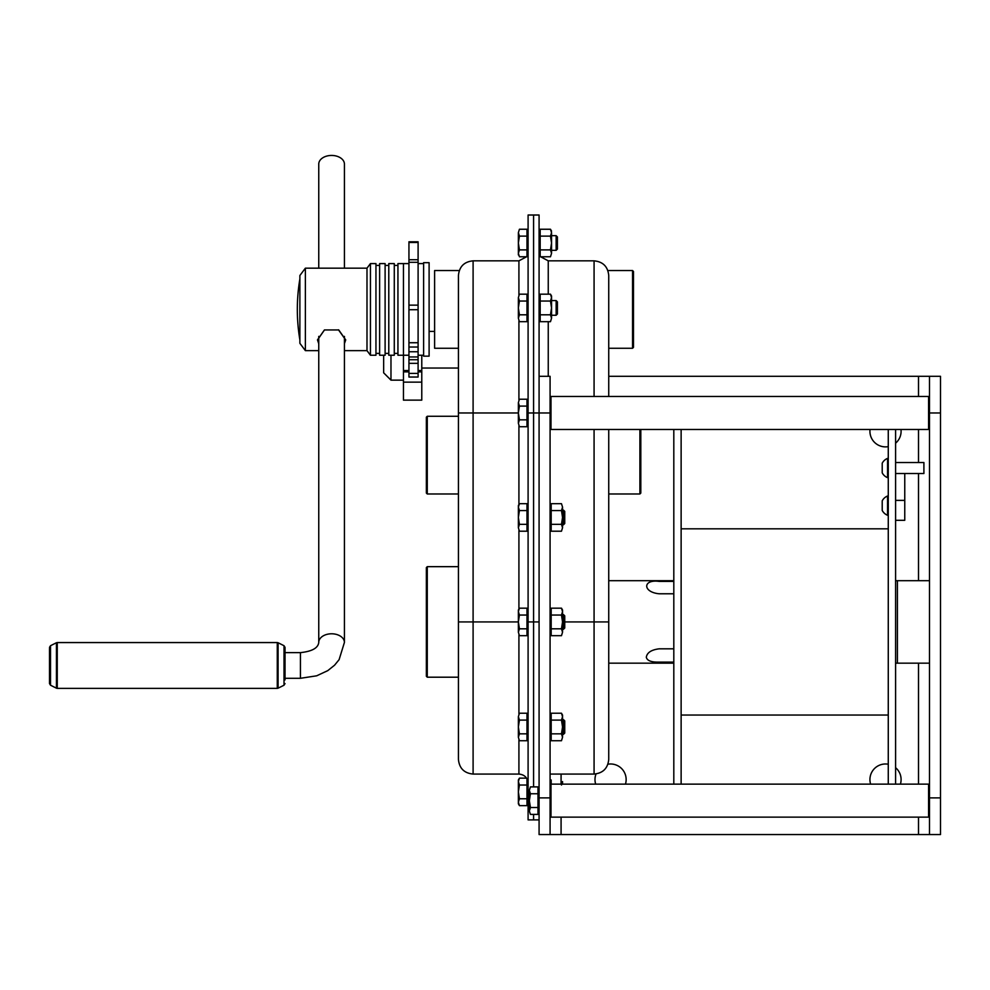 <?xml version="1.0" encoding="UTF-8"?>
<svg xmlns="http://www.w3.org/2000/svg" width="990" height="990" viewBox="0 0 990 990"><rect width="100%" height="100%" fill="white"/><g stroke="black" fill="none" stroke-linecap="round" stroke-linejoin="round"><path stroke-width="1.49" d="M673.806 581.402L659.142 581.402C642.584 579.063 642.597 592.206 659.142 593.777L673.806 593.777M673.806 648.821L659.142 648.821C651.346 649.811 647.064 652.608 646.309 657.212C647.064 660.677 651.333 662.31 659.142 662.112L673.806 662.112M539.08 797.89L550.081 797.89L550.081 834.558L539.08 834.558L539.08 215.016L533.585 215.016L533.585 786.889L533.585 215.016L528.091 215.016L528.091 819.893L533.585 819.893L533.585 814.399L533.585 819.893L539.08 819.893M519.428 399.218L518.376 402.658L519.428 399.218L526.989 399.218L526.989 419.847L519.428 419.847L518.376 412.966L473.096 412.966L473.096 774.069C464.186 773.19 459.298 768.302 458.432 759.404L458.432 275.505C459.298 266.595 464.186 261.707 473.096 260.84L473.096 412.966L458.432 412.966M458.432 348.27L434.61 348.27L434.61 270.555L458.432 270.555M427.272 416.27L427.272 493.985L426.356 493.07L426.356 417.186L427.272 416.27L458.432 416.27M427.272 493.985L458.432 493.985M427.272 566.664L427.272 677.197L426.356 676.281L426.356 567.579L427.272 566.664L458.432 566.664M427.272 677.197L458.432 677.197M608.739 429.474L608.739 759.404C607.86 768.302 602.972 773.19 594.074 774.069L594.074 429.474M594.074 396.47L594.074 260.84C602.972 261.707 607.86 266.595 608.739 275.505L608.739 396.47M632.561 270.555L633.476 271.47L633.476 347.354L632.561 348.27L632.561 270.555L608.739 270.555M632.561 348.27L608.739 348.27M640.815 429.474L640.815 493.07L639.899 493.985L639.899 429.474M639.899 493.985L608.739 493.985M895.591 580.685L929.499 580.685L897.423 580.685L897.423 663.176L929.499 663.176L895.591 663.176M418.102 242.476L418.102 363.342L418.102 359.716L408.944 359.716L408.944 241.795L418.102 241.795L418.102 242.476L408.944 242.476M408.944 359.716L408.944 363.342L408.944 359.716M418.102 373.403L418.102 377.029L408.944 377.029L408.944 363.342L418.102 363.342L418.102 373.403L408.944 373.403M318.755 343.666L317.468 339.904L324.423 329.955L338.741 329.942L345.72 339.904L344.421 343.666M344.421 341.03L344.879 338.828L338.456 329.794M324.485 329.93L318.297 338.828L318.755 341.03M305.378 350.646L299.883 343.32L299.883 275.505L305.378 268.166L305.378 350.646L318.755 350.646M305.378 268.166L366.993 268.166L366.993 350.646L370.446 355.237L375.953 355.237L375.953 263.588L370.446 263.588L370.446 355.237M379.615 278.549L379.615 355.237L385.11 355.237L385.11 263.588L379.615 263.588L379.615 278.549M388.785 278.549L388.785 355.237L394.28 355.237L394.28 263.588L388.785 263.588L388.785 278.549M408.944 263.588L397.943 263.588L397.943 355.237L403.45 355.237L403.45 263.588L403.45 355.237L408.944 355.237M423.609 356.153L423.609 262.672L429.103 262.672L429.103 356.153L423.609 356.153M403.45 400.096L403.45 355.237M421.777 400.096L421.777 355.237M870.037 429.474A15.58 15.58 0 0 0 888.265 446.639M625.457 784.142A15.58 15.58 0 0 0 607.922 764.206M596.042 773.933A15.58 15.58 0 0 0 595.683 784.142M888.265 764.231A15.58 15.58 0 0 0 870.618 784.142M929.499 376.311L940.5 376.311L940.5 412.966L929.499 412.966L929.499 376.311L940.5 376.311L918.51 376.311L918.51 396.47M918.51 817.134L918.51 834.558L940.5 834.558L929.499 834.558L929.499 797.89L940.5 797.89L940.5 834.558M918.51 834.558L561.082 834.558L561.082 817.134M608.739 376.311L918.51 376.311M550.081 797.89L550.081 412.966L539.08 412.966L539.08 376.311L550.081 376.311L550.081 412.966L550.997 412.966L550.997 429.474L928.583 429.474L928.583 396.47L550.997 396.47L550.997 412.966M550.081 376.311L539.08 376.311M550.081 834.558L561.082 834.558M900.405 784.142A15.58 15.58 0 0 0 895.591 767.683M895.591 443.186A15.58 15.58 0 0 0 900.987 429.474M940.5 412.966L940.5 797.89M929.499 412.966L929.499 797.89M929.499 816.218L928.583 817.134L928.583 784.142L550.997 784.142L550.997 817.134L550.081 816.218M895.591 500.371L904.761 500.371L904.761 520.307L895.591 520.307M904.761 500.371L904.761 473.517M318.755 268.166L318.755 164.093A12.833 8.638 0 0 1 331.588 155.442A12.833 8.638 0 0 1 344.421 164.093L344.421 268.166M285.033 679.944L285.033 647.349L285.033 679.944M50.515 685.216L56.442 688.186L56.442 642.745L50.515 645.715L50.515 685.216L49.5 683.583L49.5 648.438M49.5 650.158L49.5 679.858M403.45 380.148L390.976 380.148L383.65 372.809L383.65 355.237M390.976 380.148L390.976 355.237M299.883 339.929A183.299 183.299 0 0 1 299.883 278.895M526.544 778.14L519.428 778.14L518.376 779.984L518.376 791.901L518.376 781.58L519.428 778.14L518.376 781.58L518.376 803.806L519.428 805.65L518.376 802.209L519.428 798.769L518.376 791.901L518.376 781.58L519.428 785.021L526.989 785.021L526.989 778.87M519.428 785.021L518.376 791.901L518.376 802.209M526.989 785.021L526.989 798.769L519.428 798.769M526.989 798.769L526.989 805.65L519.428 805.65L518.376 803.806M519.428 740.73L518.376 737.29L519.428 740.73L526.989 740.73L526.989 733.85L519.428 733.85L518.376 726.969L518.376 737.29L519.428 733.85M519.428 720.101L518.376 716.661L518.376 726.969L519.428 720.101L526.989 720.101L526.989 733.85M518.376 726.969L518.376 737.29M519.428 713.221L518.376 716.661L519.428 713.221L526.989 713.221L526.989 720.101M563.483 719.643L564.745 720.906L564.745 733.046L563.483 734.308L563.483 719.643L562.543 719.643M519.428 608.169L518.376 610.013L518.376 621.93L519.428 615.05L518.376 611.61L519.428 608.169L526.989 608.169L526.989 635.691L519.428 635.691L518.376 632.251L519.428 635.691M526.989 615.05L519.428 615.05M519.428 628.811L518.376 621.93L518.376 632.251L519.428 628.811L526.989 628.811M608.739 621.93L564.745 621.93L564.745 627.994L563.483 629.256L563.483 614.592L562.543 614.592M564.745 621.93L564.745 615.867L563.483 614.592M519.428 503.687L518.376 505.531L518.376 517.448L519.428 510.568L518.376 507.128L519.428 503.687L526.989 503.687L526.989 531.209L519.428 531.209L518.376 527.769L519.428 531.209M519.428 524.329L518.376 517.448L518.376 527.769L519.428 524.329L526.989 524.329M526.989 510.568L519.428 510.568M563.483 510.122L564.745 511.385L564.745 523.512L563.483 524.787L563.483 510.122L562.543 510.122M526.989 419.847L526.989 426.727L519.428 426.727L518.376 423.287L519.428 426.727M519.428 419.847L518.376 423.287C518.376 425.403 518.376 425.403 518.376 423.287L518.376 402.658L519.428 406.098L518.376 402.658L518.376 412.966L519.428 406.098L526.989 406.098M519.428 301.047L518.376 297.606L518.376 307.927L519.428 301.047L526.989 301.047L526.989 314.808L519.428 314.808L518.376 307.927L518.376 318.248C518.376 320.352 518.376 320.352 518.376 318.248L519.428 314.808M518.376 297.606C518.376 295.503 518.376 295.503 518.376 297.606L519.428 294.166L526.989 294.166L526.989 301.047M518.376 307.927L518.376 318.248L519.428 321.688L518.376 318.248M526.989 314.808L526.989 321.688L519.428 321.688M556.145 300.589L556.145 315.253L557.407 313.991L557.407 301.863L556.145 300.589L551.541 300.589M519.428 229.247L518.376 232.687L519.428 229.247L526.989 229.247L526.989 256.769L519.428 256.769L518.376 253.329L519.428 256.769M526.989 249.888L519.428 249.888L518.376 243.008L518.376 253.366M526.989 236.127L519.428 236.127L518.376 232.687L518.376 254.925M518.376 253.329L519.428 249.888M518.376 243.008L519.428 236.127M518.376 232.687C518.376 230.571 518.376 230.571 518.376 232.687M556.145 250.334L557.407 249.072L557.407 236.944L556.145 235.669L551.541 235.669L556.145 235.669L556.145 250.334L551.541 250.334M530.43 814.399L529.365 810.959L530.43 814.399L537.978 814.399L537.978 807.518L530.43 807.518L529.365 800.638L530.43 793.757L529.365 790.329L529.365 810.959L530.43 807.518M530.43 786.889L529.365 790.329L530.43 786.889L537.978 786.889L537.978 793.757L530.43 793.757L529.365 790.329M537.978 793.757L537.978 807.518M561.479 785.021L562.543 781.58C562.543 779.464 562.543 779.464 562.543 781.58C562.543 779.464 562.543 779.464 562.543 781.58L562.543 784.142M550.477 301.047L551.541 307.927L551.541 318.248L550.477 314.808L551.541 307.927L551.541 296.01L550.477 294.166L540.181 294.166L540.181 301.047L550.477 301.047L551.541 297.606L550.477 294.166M550.477 314.808L540.181 314.808L540.181 321.688L550.477 321.688L551.541 318.248L550.477 321.688M540.181 314.808L540.181 301.047M540.181 249.888L540.181 236.127L550.477 236.127L551.541 232.687L550.477 229.247L551.541 232.687L551.541 253.329L550.477 249.888L540.181 249.888L540.181 256.769L550.477 256.769L551.541 253.329C551.541 255.432 551.541 255.432 551.541 253.329L550.477 256.769M550.477 236.127L551.541 243.008L550.477 249.888M540.181 236.127L540.181 229.247L550.477 229.247L551.541 231.091M551.183 524.329L551.183 510.568L561.479 510.568L562.543 507.128L561.479 503.687L562.543 507.128L562.543 527.769L561.479 524.329L551.183 524.329L551.183 531.209L561.479 531.209L562.543 527.769L561.479 531.209M561.479 510.568L562.543 517.448L561.479 524.329M551.183 510.568L551.183 503.687L561.479 503.687M561.479 615.05L562.543 621.93L562.543 632.251L561.479 628.811L562.543 621.93L562.543 610.013L561.479 608.169L551.183 608.169L551.183 615.05L561.479 615.05L562.543 611.61L561.479 608.169M561.479 635.691L562.543 632.251L561.479 635.691L551.183 635.691L551.183 628.811L561.479 628.811M551.183 628.811L551.183 615.05M561.479 720.101L562.543 726.969L562.543 737.29L561.479 733.85L562.543 726.969L562.543 715.065L561.479 713.221L551.183 713.221L551.183 720.101L561.479 720.101L562.543 716.661L561.479 713.221M561.479 733.85L551.183 733.85L551.183 740.73L561.479 740.73L562.543 737.29L561.479 740.73M551.183 733.85L551.183 720.101M550.081 779.984L551.183 779.984L551.183 784.142M895.591 473.517L923.905 473.517L923.905 462.528L895.591 462.528M887.56 477.65L887.56 458.395A10.345 10.345 0 0 0 882.214 463.209L882.214 472.836A10.345 10.345 0 0 0 887.56 477.65L888.265 477.65M887.56 515.27L887.56 496.015A10.345 10.345 0 0 0 882.214 500.829L882.214 510.456A10.345 10.345 0 0 0 887.56 515.27L888.265 515.27M895.591 429.474L895.591 784.142M888.265 429.474L888.265 784.142M681.132 429.474L681.132 784.142M673.806 429.474L673.806 784.142M526.989 412.966L539.08 412.966M528.091 621.93L539.08 621.93M518.921 609.06L518.921 530.318M518.921 504.578L518.921 425.725M473.096 774.069L518.921 774.069L518.921 739.839M518.921 714.112L518.921 634.8M518.921 400.108L518.921 320.673M518.921 315.81L518.921 312.791M518.921 295.181L518.921 260.84L526.544 256.769M518.376 621.93L458.432 621.93M594.074 260.84L548.25 260.84L548.25 294.166M548.25 321.688L548.25 376.311M418.102 347.02L408.944 347.02M418.102 262.3L408.944 262.3M418.102 309.709L408.944 309.709M418.102 342.738L408.944 342.738M418.102 351.747L408.944 351.747M418.102 356.945L408.944 356.945M345.72 339.904L344.879 338.828M403.45 382.14L421.777 382.14M403.45 371.869L408.944 371.869M418.102 371.869L421.777 371.869M561.082 784.142L561.082 774.069M918.51 429.474L918.51 462.528M918.51 473.517L918.51 580.685M918.51 663.176L918.51 784.142M344.421 336.377L344.421 642.436A12.833 8.638 0 0 0 331.588 633.786A12.833 8.638 0 0 0 318.755 642.436C318.137 648.017 312.023 651.42 300.428 652.633L300.428 678.298L285.033 678.298M284.019 645.715L278.091 642.745L278.091 688.186L284.019 685.216L284.019 645.715L285.033 647.349M277.274 642.56L57.259 642.56L57.259 688.384L277.274 688.384L277.274 642.56L278.091 642.745M673.806 580.685L608.739 580.685M673.806 663.176L608.739 663.176M518.921 774.069C524.49 774.613 527.546 777.657 528.091 783.226M526.989 256.026L527.484 254.925M473.096 260.84L518.921 260.84M429.103 331.39L434.61 331.39M421.777 368.045L458.432 368.045M548.25 260.84L540.627 256.769M540.181 256.026L539.674 254.925M594.074 774.069L550.081 774.069M418.102 259.726L408.944 259.726M418.102 305.143L408.944 305.143M344.421 350.646L366.993 350.646M375.953 353.405L379.615 353.405M385.11 353.405L388.785 353.405M394.28 353.405L397.943 353.405M394.28 265.419L397.943 265.419M385.11 265.419L388.785 265.419M375.953 265.419L379.615 265.419M366.993 268.166L370.446 263.588M418.102 263.588L423.609 263.588M418.102 355.237L423.609 355.237M403.45 370.532L408.944 370.532M418.102 370.532L421.777 370.532M403.45 400.133L421.777 400.133M929.499 428.546L928.583 429.474M929.499 397.386L928.583 396.47M928.583 817.134L550.997 817.134M929.499 785.058L928.583 784.142M550.081 785.058L550.997 784.142M300.428 652.633L285.033 652.633M344.421 642.436L339.1 659.662L334.558 665.206L327.752 670.651L316.676 675.811L300.428 678.298M318.755 642.436L318.755 336.377M57.259 642.56L56.442 642.745M50.515 645.715L49.5 647.349M57.259 688.384L56.442 688.186M278.091 688.186L277.274 688.384M284.019 685.216L285.033 683.583M528.091 803.806L526.989 803.806M563.483 734.308L562.543 734.308M528.091 738.887L526.989 738.887M528.091 715.065L526.989 715.065M563.483 629.256L562.543 629.256M551.183 629.256L550.081 629.256M551.183 614.592L550.081 614.592M528.091 633.848L526.989 633.848M528.091 610.013L526.989 610.013M563.483 524.787L562.543 524.787M551.183 524.787L550.081 524.787M551.183 510.122L550.081 510.122M528.091 529.365L526.989 529.365M528.091 505.531L526.989 505.531M556.145 315.253L551.541 315.253M528.091 231.091L526.989 231.091L528.091 231.091M528.091 254.925L526.989 254.925M539.08 812.555L537.978 812.555M539.08 788.733L537.978 788.733M539.08 319.844L540.181 319.844M539.08 296.01L540.181 296.01M539.08 254.925L540.181 254.925M539.08 231.091L540.181 231.091L539.08 231.091M550.081 738.887L551.183 738.887M550.081 715.065L551.183 715.065M888.265 458.395L887.56 458.395M888.265 496.015L887.56 496.015M681.132 528.808L888.265 528.808M681.132 715.04L888.265 715.04"/></g></svg>
